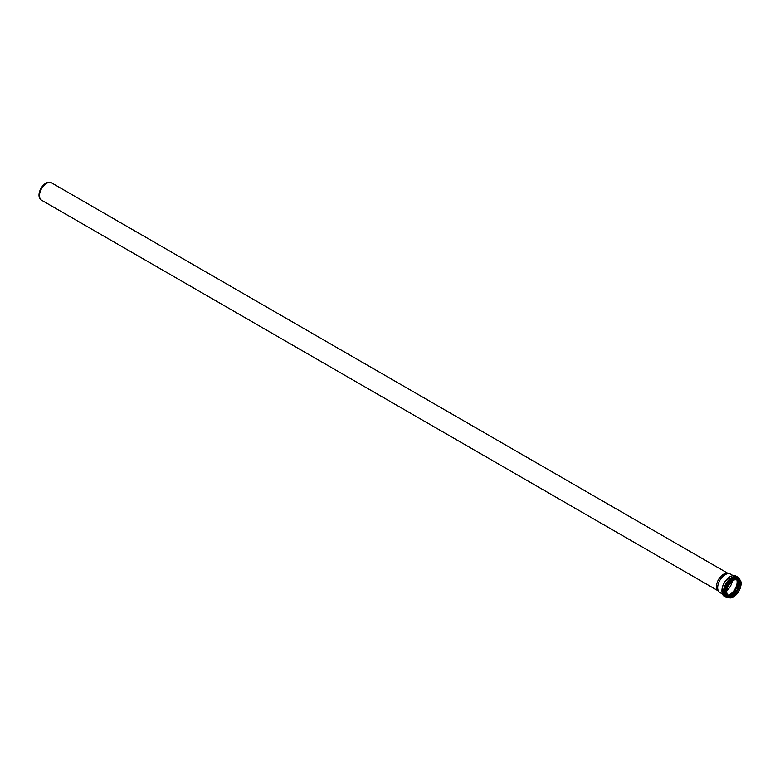 <?xml version="1.0" encoding="UTF-8"?>
<svg xmlns="http://www.w3.org/2000/svg" width="780" height="780" viewBox="0 0 780 780"><rect width="100%" height="100%" fill="white"/><g stroke="black" fill="none" stroke-linecap="round" stroke-linejoin="round"><path stroke-width="1.17" d="M729.222 584.269A9.516 5.489 -60 0 1 728.023 586.355M732.313 580.876A10.052 5.801 -60 0 1 726.619 590.723M722.368 593.97L719.881 592.537A10.627 6.133 -60 0 1 718.975 591.786A10.627 6.133 -60 0 1 717.678 587.672A10.627 6.133 -60 0 1 721.675 577.707A10.627 6.133 -60 0 1 729.407 573.719A10.627 6.133 -60 0 1 730.509 574.129L732.995 575.562M718.975 591.786L717.707 590.353A10.013 5.782 -60 0 1 716.489 586.482A10.013 5.782 -60 0 1 720.252 577.093A10.013 5.782 -60 0 1 727.535 573.339L729.407 573.719M718.087 590.782L41.574 200.207A10.013 5.782 -60 0 1 40.716 199.495A10.013 5.782 -60 0 1 39.497 195.624A10.013 5.782 -60 0 1 43.261 186.235A10.013 5.782 -60 0 1 50.544 182.481A10.013 5.782 -60 0 1 51.578 182.871L728.091 573.446M40.716 199.495L40.18 198.9A9.75 5.626 -60 0 1 39 195.127A9.75 5.626 -60 0 1 42.666 185.981A9.75 5.626 -60 0 1 49.754 182.315L50.544 182.481M736.495 579.014A10.052 5.801 -60 0 1 735.043 589.017A10.052 5.801 -60 0 1 727.106 595.286M736.72 579.004A10.199 5.889 -60 0 1 735.228 589.124A10.199 5.889 -60 0 1 727.204 595.481M737.695 579.101A11.154 6.435 -60 0 1 735.764 589.436A11.154 6.435 -60 0 1 727.789 596.271M737.773 579.121A11.193 6.464 -60 0 1 735.823 589.466A11.193 6.464 -60 0 1 727.837 596.329M738.387 587.662A10.803 6.24 -60 0 1 735.54 592.595M739.323 581.617A10.764 6.211 -60 0 1 730.762 596.427L737.149 590.236L739.313 581.597M739.499 582.475A10.189 5.879 -60 0 1 731.601 596.144M737.997 579.189A10.052 5.801 -60 0 1 737.471 590.421A10.052 5.801 -60 0 1 728.013 596.486M733.609 579.92A10.052 5.801 -60 0 1 738.582 579.452A10.052 5.801 -60 0 1 738.582 591.065A10.052 5.801 -60 0 1 728.53 596.866A10.052 5.801 -60 0 1 726.453 592.322M733.668 579.891A10.208 5.899 -60 0 1 739.918 588.783A10.208 5.899 -60 0 1 727.418 595.998A10.208 5.899 -60 0 1 733.668 579.891M733.668 579.755A10.374 5.986 -60 0 1 740.015 588.793A10.374 5.986 -60 0 1 727.321 596.125A10.374 5.986 -60 0 1 733.668 579.755M733.609 596.719A10.53 6.084 -60 0 1 728.286 597.275A10.53 6.084 -60 0 1 726.112 592.459A10.53 6.084 -60 0 1 733.551 579.559A10.53 6.084 -60 0 1 738.816 579.043A10.53 6.084 -60 0 1 741 583.928M732.703 579.072A10.53 6.084 -60 0 1 737.968 578.545L738.816 579.043C745.992 582.504 734.877 601.76 728.286 597.275L727.438 596.788A10.53 6.084 -60 0 1 725.254 591.962A10.53 6.084 -60 0 1 732.703 579.072M727.906 597.061A10.579 6.103 -60 0 1 725.634 588.793A10.579 6.103 -60 0 1 732.664 579.014A10.579 6.103 -60 0 1 738.436 578.818M728.315 597.285A10.686 6.172 -60 0 1 725.468 589.163A10.686 6.172 -60 0 1 732.664 578.926A10.686 6.172 -60 0 1 738.835 579.053M728.423 597.353A10.725 6.191 -60 0 1 725.059 592.02A10.725 6.191 -60 0 1 732.644 578.877A10.725 6.191 -60 0 1 738.943 579.121M728.598 597.431A11.096 6.406 -60 0 1 724.23 591.835A11.096 6.406 -60 0 1 732.079 578.253A11.096 6.406 -60 0 1 739.108 579.228M728.657 597.46A11.134 6.435 -60 0 1 724.376 589.719A11.134 6.435 -60 0 1 732.059 578.204A11.134 6.435 -60 0 1 739.167 579.267M728.764 597.509A11.193 6.464 -60 0 1 724.327 589.817A11.193 6.464 -60 0 1 732.059 578.155A11.193 6.464 -60 0 1 739.255 579.335M729.163 597.636A11.671 6.737 -60 0 1 725.887 597.207A11.671 6.737 -60 0 1 723.469 591.864A11.671 6.737 -60 0 1 731.718 577.571A11.671 6.737 -60 0 1 737.558 576.986A11.671 6.737 -60 0 1 739.567 579.618M729.329 597.685L724.357 596.329A11.671 6.737 -60 0 1 721.939 590.986A11.671 6.737 -60 0 1 730.187 576.683A11.671 6.737 -60 0 1 736.027 576.108L739.693 579.745M721.939 590.782A11.193 6.464 -60 0 1 729.856 576.878M737.471 578.809C744.198 581.899 733.463 600.512 727.418 596.222M728.53 596.866C724.951 591.806 726.648 586.17 733.639 579.959L738.582 579.452M724.357 596.329C719.979 590.255 721.841 583.693 729.953 576.664C733.073 575.328 735.091 575.143 736.027 576.108"/></g></svg>
